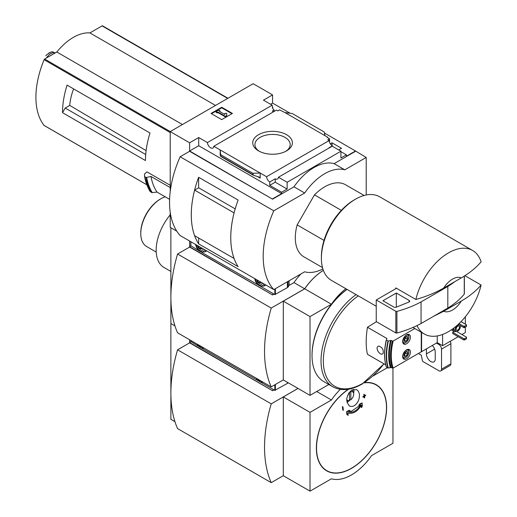 <?xml version="1.0" encoding="UTF-8"?>
<svg xmlns="http://www.w3.org/2000/svg" width="517" height="517" viewBox="0 0 517 517"><rect width="100%" height="100%" fill="white"/><g stroke="black" fill="none" stroke-linecap="round" stroke-linejoin="round"><path stroke-width="0.78" d="M273.493 111.808A4.543 2.624 60 0 1 272.356 111.026L274.1 110.024A4.543 2.624 60 0 1 272.356 107.614L272.763 107.381L272.763 108.376M274.1 110.024L274.1 111.459M272.763 107.381A4.543 2.624 60 0 1 272.168 105.184L263.463 100.156L272.562 94.908L253.162 83.709L170.216 131.596L189.616 142.795L198.709 137.541L207.42 142.569A4.543 2.624 -120 0 0 209.514 146.951A4.543 2.624 -120 0 0 212.888 148.043A4.543 2.624 -120 0 0 213.818 146.266L276.427 110.115L277.778 110.896L279.516 109.888L284.932 112.557L292.267 113.546L324.295 132.035L324.935 135.648L284.932 112.557M330.337 143.81L332.024 142.834L332.024 145.594M332.024 142.834L341.524 148.321L338.713 149.943M329.549 142.272L329.549 138.776L327.209 137.425L327.61 137.192L327.61 137.658M329.549 138.776L327.81 139.784L329.161 140.559A4.543 2.624 60 0 0 332.36 145.807L332.36 146.272M327.61 137.192L324.935 135.648M340.923 151.675L346.409 154.841L346.409 156.237L355.509 150.983L366.21 157.472L344.8 169.828A47.299 27.311 120 0 0 304.668 193.003L273.79 210.826A85.137 49.154 120 0 0 273.79 289.61L304.668 271.787A47.299 27.311 120 0 0 322.886 268.937M286.58 134.704A19.82 11.445 180 0 1 286.58 150.886A19.82 11.445 180 0 1 258.539 150.886A19.82 11.445 180 0 1 258.545 134.704A19.82 11.445 180 0 1 286.58 134.704M213.818 146.266L266.552 176.711L329.161 140.559M272.562 94.908L272.562 103.096L290.173 113.262M324.476 133.069L355.509 150.983M272.562 103.096L270.553 104.253M329.284 147.881A4.543 2.624 60 0 1 329.019 147.739L332.36 145.807M266.552 176.711A4.543 2.624 -120 0 0 269.751 181.958L275.238 178.792A4.543 2.624 -120 0 0 277.506 179.011A4.543 2.624 -120 0 0 278.437 177.241L332.218 146.188L340.923 151.216L340.923 158.015L346.409 154.841M207.42 142.569L272.168 105.184M341.343 210.374L314.485 194.864A41.625 24.034 -60 0 1 345.55 184.763L364.117 195.484M70.59 87.16L67.061 85.124A75.682 43.693 -60 0 0 62.518 112.674L65.194 108.04L69.743 105.41A42.924 24.784 -60 0 1 73.614 88.905M146.111 150.602L69.743 105.41M145.71 154.525L65.194 108.04M227.932 98.269L102.637 25.934A0.944 0.549 120 0 0 102.547 25.85A0.944 0.549 120 0 0 102.069 25.895L89.906 32.92A46.924 27.091 120 0 0 56.831 52.017L44.662 59.041A0.944 0.549 120 0 0 44.1 59.726A75.682 43.693 120 0 0 44.1 125.431A0.944 0.549 120 0 0 44.191 125.515A0.944 0.549 120 0 0 44.307 125.553M170.216 185.293L146.951 171.864L144.489 174.048L144.54 176.4M62.518 112.674L145.464 160.561A75.682 43.693 -60 0 1 150.008 133.011L67.061 85.124M170.216 131.596L170.216 191.548M170.216 212.216L170.216 227.377L176.814 231.183L170.881 227.758L170.881 323.539L174.953 325.891L170.881 323.539L170.881 419.319L174.953 421.665M169.595 199.342L157.006 192.072L151.836 192.608A81.731 47.189 -60 0 1 146.24 177.525L144.689 176.627A81.731 47.189 -60 0 0 150.285 191.71L150.156 191.503A81.589 47.105 -60 0 1 144.56 176.478M146.24 177.525L150.951 176.452L170.216 187.574M151.836 192.608L150.156 191.503M443.651 311.266L461.351 301.049A18.922 10.922 -60 0 1 443.651 311.266L433.537 316.333M461.351 301.049C469.417 296.319 475.995 290.974 481.094 285.016A48.249 27.853 -60 0 1 448.485 331.649A48.249 27.853 -60 0 1 424.36 334.034A48.249 27.853 -60 0 1 417.006 325.607M366.21 194.993L366.21 157.472M189.616 142.795L189.616 150.983L272.562 199.181L189.616 151.294L180.142 156.761L273.79 210.826M278.437 177.241L287.142 182.262L340.923 151.216M272.562 198.871L281.655 193.617L281.655 192.227L287.142 189.06L287.142 182.262M355.509 151.294L334.098 163.65A47.299 27.311 -60 0 0 293.966 186.824L272.562 199.181M281.655 192.227L269.751 185.357L269.751 181.958M253.285 175.192L252.852 173.279L260.187 173.033L260.187 178.132L259.495 177.221L253.285 175.192L220.785 156.431L220.184 149.943L220.184 155.035L220.785 156.431M198.709 137.541L198.709 145.729L189.616 150.983M281.655 193.617L198.709 145.729M252.852 173.279L220.824 154.79M221.722 107.265L232.424 113.443L221.722 119.621L211.02 113.443L221.722 107.265L221.722 107.807L211.485 113.714M334.098 163.65L344.8 169.828M293.966 186.824L304.668 193.003M180.142 156.761A85.137 49.154 120 0 0 180.142 235.545L273.79 289.61M198.631 187.794L198.631 177.26L238.124 200.066A85.137 49.154 120 0 0 238.124 266.669L198.631 243.869L198.631 238.007M198.631 177.26A85.137 49.154 120 0 0 198.631 243.869M322.498 267.58L303.925 256.859A41.625 24.034 -60 0 1 297.146 224.901L314.485 194.864M235.196 208.887L198.644 187.787L194.612 190.114A85.137 49.154 120 0 0 194.612 235.687L234.085 258.468A85.137 49.154 120 0 1 234.078 212.901L194.612 190.114M259.366 151.339A17.623 10.178 180 0 1 254.933 144.592A17.623 10.178 180 0 1 265.816 135.189A17.623 10.178 180 0 1 285.022 137.393A17.623 10.178 180 0 1 290.186 144.592A17.623 10.178 180 0 1 285.752 151.339M231.959 113.714L221.722 107.807M218.045 112.092L217.373 112.48L216.035 111.704L218.71 110.16L220.048 110.935L219.382 111.323L224.843 114.477L224.843 113.385L226.737 113.385L226.737 116.112L225.399 116.881L225.399 116.338L218.045 112.092L218.045 112.635L225.399 116.881M226.737 115.569L225.399 116.338M217.373 112.48L217.373 113.016L218.045 112.635M216.035 111.704L216.035 112.247L217.373 113.016M220.048 110.935L219.848 111.588M224.843 113.927L224.843 114.477M275.238 178.792L275.238 182.184L269.751 185.357M287.142 189.06L275.238 182.184M443.651 288.092A18.922 10.922 -60 0 1 461.351 277.875L443.651 288.092C435.501 292.732 426.241 296.532 415.881 299.492A48.249 27.853 -60 0 1 472.609 250.474A48.249 27.853 -60 0 1 481.094 261.841C475.995 267.806 469.417 273.15 461.351 277.875M376.24 306.251L331.384 280.356A48.249 27.853 -60 0 1 321.393 258.267A48.249 27.853 -60 0 1 355.502 199.181A48.249 27.853 -60 0 1 379.627 196.79L472.609 250.474M415.881 299.492L395.809 287.904A48.249 27.853 120 0 0 395.615 288.796L376.24 299.976L376.24 321.606L395.841 332.922A0.944 0.549 0 0 0 396.914 333.026A94.598 54.615 0 0 0 421.058 323.539L447.819 308.087A94.598 54.615 0 0 0 464.253 294.147A0.944 0.549 0 0 0 464.35 293.914A0.944 0.549 0 0 0 464.253 293.682M481.094 285.016L464.893 275.664M321.393 258.267L321.393 256.723A46.356 26.761 -60 0 1 354.164 199.95L355.502 199.181M324.004 240.405L297.146 224.901M396.481 288.292L395.615 288.796M376.24 299.976L395.841 311.292A0.944 0.549 0 0 0 396.914 311.402A94.598 54.615 0 0 0 421.058 301.909L421.058 323.539M421.058 301.909L447.819 286.463L447.819 308.087M396.313 293.029L382.929 300.752L393.851 307.053A1.894 1.092 0 0 0 396.274 307.176L408.863 302.09A1.894 1.092 0 0 0 409.671 301.191A1.894 1.092 0 0 0 409.115 300.422L396.313 293.029L396.313 307.163M447.819 286.463A94.598 54.615 0 0 0 454.65 281.746M157.006 192.072A77.951 45.005 -60 0 1 150.951 176.452M215.511 105.442L89.906 32.92M182.443 124.539L56.831 52.017M46.491 57.988A9.274 5.351 -60 0 1 55.164 52.98M45.767 55.81L46.885 54.582L51.047 51.978L52.689 51.81L55.177 52.973M50.905 55.435A10.405 6.01 -60 0 1 52.883 54.298M404.204 338.797A2.734 1.577 -60 0 1 405.877 336.716L407.545 336.864L407.545 339.094L405.877 341.175A2.734 1.577 -60 0 1 404.204 341.026A2.734 1.577 -60 0 1 403.945 340.063A2.734 1.577 -60 0 1 404.204 338.797M405.877 336.716A2.734 1.577 -60 0 1 407.545 336.864A2.734 1.577 -60 0 1 407.545 339.094A2.734 1.577 -60 0 1 405.877 341.175L404.204 341.026M404.204 353.783A2.734 1.577 -60 0 1 405.877 351.702L407.545 351.851L407.545 354.08L405.877 356.161A2.734 1.577 -60 0 1 404.204 356.013A2.734 1.577 -60 0 1 403.945 355.05A2.734 1.577 -60 0 1 404.204 353.783M405.877 351.702A2.734 1.577 -60 0 1 407.545 351.851A2.734 1.577 -60 0 1 407.545 354.08A2.734 1.577 -60 0 1 405.877 356.161L404.204 356.013M456.214 331.345A4.731 2.734 -60 0 1 454.081 331.455L451.671 330.066A4.731 2.734 -60 0 1 451.373 329.84M442.597 334.454L442.597 345.705L437.246 342.616L421.594 351.65L421.258 351.463L421.258 351.844L393.153 368.072A53.354 30.807 -60 0 1 393.153 341.039L414.821 328.528M465.345 327.171L465.345 332.573L461.933 334.544M458.185 336.709L442.597 345.705M465.345 316.772L465.345 324.159M454.126 331.481L452.698 332.302L452.698 333.543L463.807 339.953L464.609 339.953L466.483 338.868L466.483 337.168L456.498 331.41M393.153 368.072L392.332 368.085A53.923 31.13 -60 0 1 392.332 341.052L391.195 340.393L388.325 341.065L386.393 340.083A57.704 33.314 -60 0 0 386.393 367.122L386.289 366.921A57.542 33.224 -60 0 1 386.283 339.915M392.332 341.052L393.153 341.039M376.434 321.716L367.451 327.261C365.765 337.995 365.765 347.004 367.451 354.294L385.701 364.834M386.289 367.005C383.995 359.276 383.995 350.242 386.289 339.902L386.949 338.519L367.451 327.261M392.332 368.085L391.195 367.425L387.983 368.039L386.289 366.921M406.543 343.811A5.487 3.167 -60 0 1 403.803 344.083A5.487 3.167 -60 0 1 403.803 337.75A5.487 3.167 -60 0 1 409.29 334.583A5.487 3.167 -60 0 1 410.13 338.978A5.487 3.167 -60 0 1 406.543 343.811M406.543 358.798A5.487 3.167 -60 0 1 403.803 359.069A5.487 3.167 -60 0 1 403.803 352.736A5.487 3.167 -60 0 1 409.29 349.57A5.487 3.167 -60 0 1 410.13 353.964A5.487 3.167 -60 0 1 406.543 358.798M421.258 332.244L421.258 351.463M378.076 351.463C380.04 354.08 381.701 354.798 383.052 353.609C383.814 349.854 382.38 347.334 378.761 346.047C376.777 346.694 376.544 348.503 378.076 351.463M421.594 332.437L421.594 351.65M437.246 335.934L437.246 342.616M189.616 241.012L189.616 246.764L272.562 294.961L189.616 247.068L177.57 254.021L271.225 308.087L304.668 288.777L293.966 282.599L289.055 285.436M272.562 294.651L273.764 293.953M274.029 294.108L272.562 294.961M293.966 282.599A47.299 27.311 -60 0 1 300.926 273.945M323.351 270.301A47.299 27.311 120 0 0 304.668 288.777M283.303 379.898L271.225 386.878L177.57 332.806A127.757 73.763 120 0 1 177.57 254.021M271.225 308.087A127.757 73.763 120 0 0 271.225 386.878M345.867 288.719A47.299 27.311 120 0 0 331.423 304.229L310.019 316.585L283.303 301.159L304.707 288.803L331.423 304.229M323.364 270.339A47.299 27.311 120 0 0 304.707 288.803M283.303 301.159L283.303 379.95L310.019 395.369L328.844 384.499M310.019 395.369L310.019 316.585M356.051 294.6A56.76 32.771 -60 0 0 323.177 344.581A56.76 32.771 -60 0 0 332.78 386.774L323.784 381.578A56.76 32.771 -60 0 1 312.029 355.593L312.029 354.817A55.817 32.222 -60 0 1 346.985 289.365M312.029 355.593A56.76 32.771 -60 0 1 347.056 289.404M190.825 246.06L189.616 246.764M170.881 271.457L164.005 267.483A37.838 21.85 -60 0 1 170.216 214.859M156.218 252.063L146.66 246.544A28.377 16.382 -60 0 1 140.779 233.555A28.377 16.382 -60 0 1 160.852 198.793A28.377 16.382 -60 0 1 165.233 196.822M140.779 233.555L140.779 232.779A27.433 15.84 -60 0 1 160.18 199.181L160.852 198.793M391.195 367.425A53.923 31.13 -60 0 1 391.195 340.393M390.458 367.852A55.817 32.222 -60 0 1 390.458 340.819M459.051 323.61L463.807 326.356L466.483 325.277L466.483 324.812L461.015 321.658M466.483 325.277L466.483 326.511L463.807 327.591L458.236 324.379M463.807 326.356L463.807 327.591M464.609 326.356L464.609 327.591M452.698 332.302L463.807 338.713L463.807 339.953M463.807 338.713L464.609 338.713L464.609 339.953M464.609 338.713L466.483 337.633M459.975 325.38A3.593 2.074 -60 0 1 459.988 328.321A3.593 2.074 -60 0 1 457.784 331.067A3.593 2.074 -60 0 1 455.988 331.248A3.593 2.074 -60 0 1 455.774 327.5A3.593 2.074 -60 0 1 459.07 324.857M457.784 330.066A2.365 1.364 -60 0 1 456.601 330.182A2.365 1.364 -60 0 1 456.601 327.448A2.365 1.364 -60 0 1 458.967 326.085A2.365 1.364 -60 0 1 459.329 327.978A2.365 1.364 -60 0 1 457.784 330.066M455.988 331.248L454.65 330.473A3.593 2.074 -60 0 1 454.01 327.94M454.081 331.455A4.731 2.734 -60 0 1 453.151 328.579M404.921 351.185A4.259 2.456 -60 0 1 408.882 352.193A4.259 2.456 -60 0 1 405.877 357.409L405.205 357.796A5.202 3.005 -60 0 1 403.021 358.223M408.165 349.311A5.202 3.005 -60 0 1 408.882 351.424L408.882 352.193M405.205 357.796L405.877 357.409A4.259 2.456 -60 0 1 403.021 354.475M404.921 336.205A4.259 2.456 -60 0 1 408.882 337.207A4.259 2.456 -60 0 1 405.877 342.422L405.205 342.81A5.202 3.005 -60 0 1 403.021 343.243M408.165 334.325A5.202 3.005 -60 0 1 408.882 336.438L408.882 337.207M405.205 342.81L405.877 342.422A4.259 2.456 -60 0 1 403.021 339.495M405.806 351.961L405.806 351.741A2.365 1.364 -60 0 1 405.806 351.961A2.365 1.364 -60 0 1 404.973 354.119L405.806 353.079L405.806 351.961M407.545 354.08L405.806 353.079M405.877 356.161L404.139 355.16L404.973 354.119A2.365 1.364 -60 0 1 403.951 354.953M405.806 336.981L405.806 336.754A2.365 1.364 -60 0 1 405.806 336.981A2.365 1.364 -60 0 1 404.973 339.133L405.806 338.092L405.806 336.981M407.545 339.094L405.806 338.092M405.877 341.175L404.139 340.173L404.973 339.133A2.365 1.364 -60 0 1 403.951 339.966M260.658 286.386L274.831 294.574L287.387 287.633A2.837 1.641 0 0 0 288.047 287.038L289.106 285.358L289.106 280.77M190.883 245.795L199.051 250.823M201.527 252.251L258.183 284.957M204.952 251.766A7.38 4.259 -120 0 0 205.876 251.449A7.38 4.259 -120 0 0 206.606 250.823L204.577 251.986A7.193 4.149 -120 0 0 205.818 250.364M264.084 285.907A7.38 4.259 -120 0 0 265.008 285.591A7.38 4.259 -120 0 0 265.738 284.957L263.709 286.127A7.193 4.149 -120 0 0 264.95 284.505M260.658 282.631L258.991 282.78L257.317 280.699L257.834 280.401M256.652 279.716A3.024 1.745 -120 0 0 258.778 283.142A3.024 1.745 -120 0 0 260.904 282.172M255.443 279.018A4.731 2.734 -120 0 0 258.778 284.531A4.731 2.734 -120 0 0 262.113 282.87M201.527 248.49L199.859 248.638L198.185 246.557L198.702 246.26M197.52 245.575A3.024 1.745 -120 0 0 199.646 249A3.024 1.745 -120 0 0 201.772 248.031M196.311 244.877A4.731 2.734 -120 0 0 199.646 250.39A4.731 2.734 -120 0 0 202.981 248.729M260.471 281.92L258.991 282.78M201.339 247.779L199.859 248.638M189.616 339.759L189.616 342.538L272.562 390.736L189.616 342.849L177.57 349.802L271.225 403.867L297.979 388.422M272.562 390.425L273.764 389.734M274.029 389.889L272.562 390.736M361.59 407.577A213.547 174.145 -55 0 0 362.314 406.142A213.586 129.321 -117.5 0 0 362.133 403.06L361.868 402.905A212.015 116.144 -177.6 0 1 359.502 404.236A213.256 173.906 125 0 1 358.779 405.671L359.05 405.826A212.164 116.222 2.4 0 0 360.834 404.843C357.169 410.64 353.033 413.025 348.432 412.004A212.164 128.455 -2.5 0 0 350.319 410.866L350.054 410.711A213.256 8.699 -151.7 0 1 349.091 410.246A212.015 128.371 177.5 0 1 346.545 411.752A213.586 117.004 57.6 0 1 346.965 414.692L347.23 414.847A213.547 8.705 28.3 0 0 348.193 415.313A213.631 117.029 -122.4 0 0 347.876 413.012C352.943 414.214 357.473 411.597 361.467 405.166A213.631 129.347 62.5 0 1 361.59 407.577L361.325 407.422A213.631 129.347 62.5 0 0 361.234 405.574M362.133 403.06A212.015 116.144 -177.6 0 1 359.767 404.391L359.502 404.236M359.767 404.391A213.256 173.906 125 0 1 359.05 405.826M360.297 405.141L350.145 412.146M350.319 410.866A213.256 8.699 -151.7 0 1 349.356 410.401L349.091 410.246M349.356 410.401A212.015 128.371 177.5 0 1 346.81 411.907L346.545 411.752M346.81 411.907A213.586 117.004 57.6 0 1 347.23 414.847M365.629 395.195A211.246 121.96 180 0 1 364.517 395.944A213.243 123.117 -120 0 0 364.323 394.439A210.975 121.805 180 0 1 364.078 394.607A213.275 123.136 60 0 1 364.272 396.106A211.246 121.96 180 0 1 363.147 396.849A213.385 123.201 60 0 1 363.186 397.179A211.304 121.993 0 0 0 364.311 396.442A213.275 123.136 60 0 1 364.491 397.935A211.556 122.141 0 0 0 364.743 397.767A213.243 123.117 -120 0 0 364.563 396.274A211.304 121.993 0 0 0 365.674 395.524A213.114 123.046 -120 0 0 365.629 395.195L365.364 395.04A211.246 121.96 180 0 1 364.479 395.634M364.323 394.439L364.058 394.284A210.975 121.805 180 0 1 363.813 394.452A213.275 123.136 60 0 1 364 395.951A211.246 121.96 180 0 1 362.882 396.694A213.385 123.201 60 0 1 362.921 397.03L363.186 397.179M364.084 396.591A213.275 123.136 60 0 1 364.226 397.78L364.491 397.935M343.353 410.136A213.275 123.136 -120 0 0 342.939 406.808L342.674 406.653A210.975 121.805 180 0 1 342.383 406.795A213.243 123.117 60 0 1 342.803 410.13L343.068 410.285A211.556 122.141 0 0 0 343.353 410.136M342.939 406.808A210.975 121.805 180 0 1 342.655 406.95L342.383 406.795M342.655 406.95A213.243 123.117 60 0 1 343.068 410.285M358.359 400.817C355.832 405.619 352.859 407.351 349.447 406C345.227 400.946 346.067 395.589 351.954 389.921L356.736 389.676C359.69 391.983 360.233 395.699 358.359 400.817M350.823 399.751A4.983 2.876 120 0 0 353.447 392.791A4.983 2.876 120 0 0 350.823 391.763L350.823 399.751L349.221 399.912M349.318 392.325L349.486 392.532A4.983 2.876 120 0 0 348.568 393.424M346.739 399.13A4.983 2.876 120 0 0 348.897 400.669A4.983 2.876 120 0 0 349.486 400.526L349.486 392.532M350.345 391.162L350.823 391.763M353.447 392.791L352.523 390.529A6.624 3.826 120 0 0 352.122 389.831M283.303 475.679L271.225 482.652L177.57 428.587A127.757 73.763 120 0 1 177.57 349.802M271.225 403.867A127.757 73.763 120 0 0 271.225 482.652M340.335 389.353A47.299 27.311 120 0 0 331.423 400.003L310.019 412.366L283.303 396.94L283.303 475.724L310.019 491.15L331.423 478.794A47.299 27.311 120 0 0 371.561 455.619L392.965 443.263L392.965 368.143M387.388 367.697L373.067 375.962M316.708 391.511L331.423 400.003M298.018 388.441L283.303 396.94M310.019 491.15L310.019 412.366M346.959 402.278A8.892 5.131 120 0 0 350.183 399.815M353.615 393.379A8.892 5.131 120 0 0 353.673 389.256M190.825 341.84L189.616 342.538M260.658 382.166L274.831 390.348L287.387 383.414A2.837 1.641 0 0 0 288.047 382.813L288.105 382.722M190.883 341.575L199.051 346.597M201.527 348.025L258.183 380.738M256.962 378.644A4.731 2.734 -120 0 0 258.778 380.312A4.731 2.734 -120 0 0 260.594 380.738M197.83 344.503A4.731 2.734 -120 0 0 199.646 346.17A4.731 2.734 -120 0 0 201.462 346.597M418.382 353.505L421.336 355.211A47.299 27.311 -120 0 0 422.654 361.377L438.855 370.734A3.787 2.184 -120 0 0 440.743 370.922A3.787 2.184 -120 0 0 441.531 369.19L441.531 349.104A3.787 2.184 -120 0 0 438.855 344.471L436.445 343.081M440.743 370.922L450.113 365.513A3.787 2.184 -120 0 0 450.895 363.781L450.895 343.695A3.787 2.184 -120 0 0 450.236 341.298M426.409 348.872L426.409 353.893A6.243 3.606 -120 0 0 429.136 360.175A6.243 3.606 -120 0 0 433.95 361.848A6.243 3.606 -120 0 0 435.243 358.992L435.243 352.038A6.243 3.606 -120 0 0 432.257 345.498M170.216 132.539L44.1 59.726M146.834 184.75L44.1 125.431M260.187 178.132L257.324 176.478M252.852 174.623L220.824 156.134M464.253 276.072L464.253 294.147M395.841 311.292L395.841 332.922M396.914 311.402L396.914 333.026M409.115 300.422L409.115 301.967M152.282 192.679A81.531 47.073 -60 0 1 146.66 177.564M227.68 98.417L102.069 25.895M170.274 131.564L44.662 59.041M48.676 53.199A10.883 6.282 -60 0 1 49.729 52.585M383.898 363.787A55.338 31.951 -60 0 1 362.456 383.549A55.338 31.951 -60 0 1 323.383 363.354A55.338 31.951 -60 0 1 358.255 295.866M387.983 368.039A57.704 33.314 -60 0 1 387.983 341.007M388.325 368.098A57.542 33.224 -60 0 1 388.325 341.065M288.047 281.384L288.047 287.038M190.883 241.743L190.883 246.105M274.831 289.009L274.831 294.574M275.367 288.699L275.367 294.574M287.387 281.765L287.387 287.633M254.797 278.644A6.256 3.613 -120 0 0 259.172 285.552A6.256 3.613 -120 0 0 263.554 283.697M195.659 244.502A6.256 3.613 -120 0 0 200.04 251.411A6.256 3.613 -120 0 0 204.415 249.556M364.046 382.884A49.464 28.558 -60 0 1 385.902 415.332A49.464 28.558 -60 0 1 351.508 468.208A49.464 28.558 -60 0 1 316.533 448.019A49.464 28.558 -60 0 1 348.762 389.152M364.446 382.625A49.684 28.681 -60 0 1 385.999 415.506A49.684 28.681 -60 0 1 351.489 468.376A49.684 28.681 -60 0 1 316.398 449.887A49.684 28.681 -60 0 1 348.361 389.217M190.883 340.49L190.883 341.886M274.831 384.79L274.831 390.348M275.367 384.48L275.367 390.348M287.387 382.302L287.387 383.414M256.122 378.16A6.256 3.613 -120 0 0 259.172 381.326A6.256 3.613 -120 0 0 262.222 381.682M196.99 344.018A6.256 3.613 -120 0 0 200.04 347.191A6.256 3.613 -120 0 0 203.091 347.54M441.531 369.19L450.895 363.781M441.531 349.104L450.895 343.695M438.855 344.471L439.657 344.005M426.409 353.893L434.648 349.143M424.36 334.034L412.96 327.455M464.35 276.013L464.35 293.914M150.182 191.62L144.547 176.439M227.958 98.256L102.547 25.85M146.847 184.782L44.191 125.515M51.047 51.978L46.885 54.582M332.78 386.774C341.226 391.259 351.004 390.354 362.107 384.053L384.008 363.852M190.773 241.678L190.773 245.95M263.709 286.127L259.405 285.836L257.621 284.428L255.96 282.198L254.687 278.585M204.577 251.986L200.273 251.701L198.489 250.286L196.822 248.057L195.555 244.444M348.897 400.669L346.745 400.966M190.773 340.432L190.773 341.731M263.088 382.179L261.479 382.334L259.405 381.617L256.031 378.108M203.957 348.044L202.347 348.199L200.273 347.476L196.899 343.967"/></g></svg>
